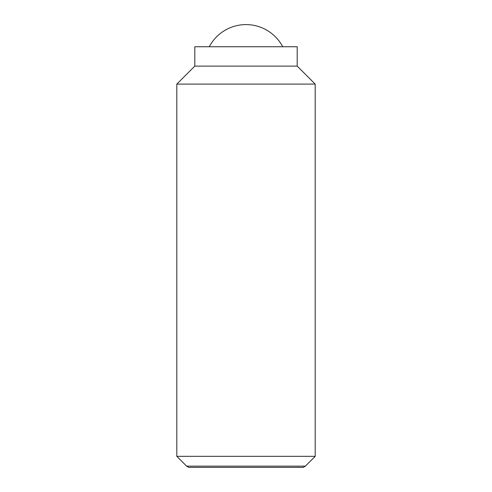 <?xml version="1.0" encoding="UTF-8"?>
<svg xmlns="http://www.w3.org/2000/svg" width="492" height="492" viewBox="0 0 492 492"><rect width="100%" height="100%" fill="white"/><g stroke="black" fill="none" stroke-linecap="round" stroke-linejoin="round"><path stroke-width="0.74" d="M282.715 46.74A41.513 41.513 0 0 0 209.285 46.74M176.812 456.33L186.628 466.145L305.372 466.145L315.188 456.33L315.188 84.101L297.199 66.112L297.199 46.74L194.801 46.74L194.801 66.112L176.812 84.101L176.812 456.33L315.188 456.33M305.372 466.145L303.201 467.4L188.799 467.4L186.628 466.145M297.199 66.112L194.801 66.112M315.188 84.101L176.812 84.101"/></g></svg>
